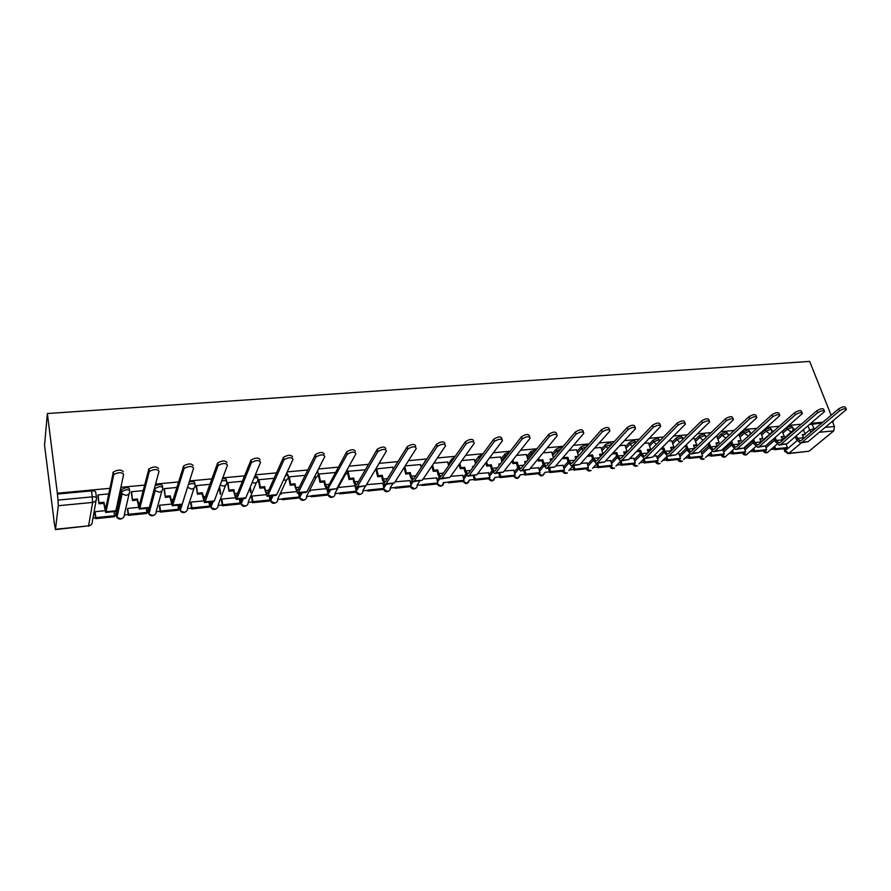 <?xml version="1.0" encoding="UTF-8"?>
<svg xmlns="http://www.w3.org/2000/svg" width="891" height="891" viewBox="0 0 891 891"><rect width="100%" height="100%" fill="white"/><g stroke="black" fill="none" stroke-linecap="round" stroke-linejoin="round"><path stroke-width="1.34" d="M129.629 490.663L129.395 489.07C129.373 488.045 128.081 487.6 125.497 487.733L120.82 489.872L121.131 491.955L125.809 489.816C128.393 489.682 129.685 490.128 129.707 491.153C129.796 493.469 128.549 494.861 125.987 495.34L122.089 493.915L121.131 491.955L116.053 515.51L116.977 517.415L120.731 518.774C123.214 518.295 124.406 516.925 124.328 514.675L129.162 493.547M162.641 487.477L162.396 485.985C162.44 484.96 161.193 484.515 158.676 484.648L155.168 485.628M194.973 484.348L194.739 482.967C194.828 481.942 193.648 481.508 191.175 481.63L189.204 481.998M226.67 481.296L226.425 480.004C226.57 478.99 225.445 478.545 223.028 478.667L222.472 478.734M257.733 478.311L257.488 477.097L254.982 475.727M288.183 475.382L286.746 472.976M318.031 472.508L317.664 470.604M509.619 452.027L504.963 453.953L505.475 455.769L507.803 454.354M536.282 449.61L530.769 451.537L531.292 453.341L534.633 451.637M562.321 447.405L560.684 447.271L556.118 449.175L556.652 450.946L560.885 449.086M587.615 445.511L585.576 444.954L581.021 446.848L581.567 448.607L586.568 446.692M612.017 444.086L610.023 442.682L605.479 444.553L606.036 446.302L611.683 444.442M636.141 442.315L634.047 440.455L629.514 442.304L630.071 444.041L634.615 442.181L636.23 442.359M659.696 440.098L657.658 438.261L653.136 440.098L653.704 441.813L658.226 439.965L660.064 440.566M682.862 437.926L680.858 436.1L676.347 437.926L676.926 439.631L681.437 437.793L683.163 439.085M705.627 435.788L703.656 433.984L699.168 435.799L699.747 437.481L704.258 435.654L705.872 436.512L705.928 437.514M728.003 433.683L726.087 431.89L721.599 433.694L722.189 435.365L726.677 433.561L728.259 434.374L728.181 436.067M750.01 431.612L748.128 429.841L743.662 431.634L744.263 433.282L748.741 431.5L750.255 432.269L749.932 434.697M771.662 429.573L769.813 427.825L765.347 429.607L765.959 431.244L770.425 429.462L771.896 430.197L771.584 432.558L769.835 433.95L765.959 431.244L761.638 435.098M792.945 427.569L791.13 425.842L786.686 427.613L787.31 429.228L791.754 427.468L793.179 428.17L792.834 430.62L791.141 431.923L787.31 429.228L782.955 433.026M109.838 488.335L57.358 493.202L47.368 413.535L44.55 445.21L54.206 522.081M92.954 518.15L95.56 517.883M114.527 515.967L117.356 515.677M124.361 514.965L128.181 514.575M146.837 512.693L149.332 512.436M156.237 511.735L160.157 511.334M178.501 509.485L180.673 509.262M187.489 508.572L191.52 508.16M209.541 506.333L211.39 506.144M218.139 505.464L222.26 505.041M248.21 502.413L252.42 501.989M277.702 499.428L282.001 498.993M306.649 496.487L311.026 496.053M335.049 493.614L339.504 493.157M362.927 490.785L367.46 490.328M390.303 488.012L394.902 487.544M417.177 485.283L421.844 484.815M443.373 482.632L448.296 482.131M463.22 481.318L467.007 483.312L469.49 479.971L474.29 479.503M495.14 477.387L499.818 476.908M520.333 474.836L524.888 474.368M545.103 472.319L549.535 471.874M569.449 469.858L573.748 469.412M593.395 467.43L597.56 467.007M616.928 465.046L620.96 464.634M640.072 462.696L643.97 462.295M662.826 460.391L666.591 460.012M685.19 458.119L688.843 457.751M707.198 455.891L710.728 455.535M728.849 453.697L732.268 453.352M750.133 451.537L753.452 451.202M771.083 449.42L774.301 449.086M825.311 427.346L834.399 426.477L832.617 421.989L833.508 421.243L832.506 421.332M822.838 422.223L810.966 423.325M801.254 424.227L789.058 425.363M779.291 426.266L766.761 427.424M756.949 428.337L744.085 429.529M734.217 430.442L721.008 431.667M711.085 432.592L697.508 433.85M687.54 434.775L673.596 436.067M663.572 436.991L649.249 438.327M639.17 439.252L624.457 440.622M614.333 441.557L599.209 442.961M589.029 443.907L573.492 445.344M563.257 446.291L547.286 447.772M536.995 448.73L520.589 450.256M510.242 451.214L493.38 452.773M482.978 453.742L465.637 455.346M455.19 456.315L437.358 457.963M426.856 458.943L408.524 460.647M397.965 461.616L379.109 463.365M368.495 464.356L349.105 466.149M338.435 467.14L318.488 468.989M307.763 469.98L287.247 471.885M276.466 472.887L255.349 474.847M244.524 475.85L222.795 477.866M211.913 478.868L189.538 480.94M178.612 481.953L155.58 484.091M144.587 485.116L120.886 487.31M833.508 421.243L833.285 420.686M831.125 415.239L809.674 361.401L47.368 413.535M54.017 522.093L55.487 529.276L58.294 505.732L58.015 500.096L92.441 496.833C95.081 496.688 96.451 497.133 96.518 498.147C96.584 500.497 95.292 501.923 92.664 502.413L58.294 505.732M57.358 493.202L58.015 500.096M801.321 442.872L788.903 453.307L808.995 451.225L833.753 430.876L819.419 432.258M808.995 451.225L788.279 453.608M834.399 426.477L833.753 430.876M722.69 449.432L724.305 453.953L723.28 454.889L710.951 456.147L709.96 453.319M739.352 444.297L738.104 440.845L741.189 440.544L738.784 434.418M701.005 451.592L700.059 451.503M716.932 436.523L715.818 436.59M678.964 453.786L677.06 453.797M694.534 438.639L692.441 438.795M656.544 456.014L653.66 456.125M671.747 440.8L668.662 441.034M633.757 458.286L629.848 458.486M648.559 442.983L644.438 443.317M610.569 460.602L605.613 460.903M624.981 445.21L619.791 445.645M586.991 462.941L580.943 463.353M600.98 447.482L594.676 448.017M563.012 465.336L555.828 465.848M576.555 449.788L569.115 450.434M538.61 467.764L530.256 468.399M551.696 452.138L543.065 452.895M513.773 470.236L504.217 470.983M526.392 454.533L516.524 455.401M488.502 472.765L477.687 473.622M500.631 456.972L489.482 457.952M462.774 475.326L450.657 476.306M474.391 459.455L461.917 460.547M436.579 477.932L423.125 479.046M447.661 461.983L433.828 463.197M409.916 480.594L395.069 481.842M420.441 464.556L405.182 465.904M382.751 483.301L367.014 484.626M392.708 467.185L376.358 468.9M364.441 469.858L347.947 471.306L347.535 472.063M335.584 472.475L318.822 474.057L318.399 475.282M325.828 488.725L310.558 490.239L310.046 491.409M305.134 475.349L289.13 476.863L288.751 478.088M296.124 491.676L281.511 493.124L281.055 494.305M274.06 478.278L258.847 479.714L258.513 480.951M265.841 494.683L251.919 496.075L251.507 497.256M242.363 481.274L227.951 482.632L227.673 483.88M234.946 497.757L221.748 499.071L221.402 500.263M209.998 484.325L196.443 485.606L196.209 486.865M203.426 500.898L190.997 502.134L190.696 503.326M176.953 487.444L164.3 488.647L164.122 489.905M171.261 504.094L159.623 505.253L159.389 506.444M143.217 490.629L131.489 491.743L131.367 493.001M138.439 507.358L127.625 508.427L127.446 509.641M115.819 513.907L120.82 489.872M147.85 510.755L148.329 508.171M179.258 507.658L179.826 505.019M210.064 504.629L210.71 501.934M240.28 501.644L240.993 498.904M269.917 498.715L270.708 495.931M298.864 495.006L299.855 493.024M327.554 491.843L328.456 490.161M355.709 488.78L356.523 487.366M383.342 485.807L384.377 484.136M410.484 482.911L411.92 480.728M421.031 466.917L424.784 462.084M437.136 480.082L439.04 477.353M448.24 464.166L451.904 458.921L452.305 460.435L451.904 458.91L454.421 457.406M463.309 477.331L465.726 474.045M474.936 461.493L478.679 456.415L479.169 458.241L480.316 457.339M489.014 474.636L491.955 470.816M501.165 458.887L504.963 453.953M514.274 472.007L517.749 467.686M526.915 456.326L530.769 451.537M539.088 469.423L543.109 464.645M552.197 453.831L556.118 449.175M563.48 466.906L568.035 461.694M577.045 451.392L581.021 446.848M587.447 464.423L592.537 458.82M601.458 448.997L605.479 444.553M611.014 462.006L616.617 456.047M625.437 446.647L629.514 442.304M634.18 459.622L640.273 453.352M649.016 444.342L653.136 440.098M656.968 457.283L663.539 450.723M672.182 442.092L676.347 437.926M679.376 455L686.404 448.184M694.958 439.876L699.168 435.799M701.406 452.751L708.88 445.689M717.355 437.704L721.599 433.694M723.091 450.534L730.999 443.272M739.374 435.565L743.662 431.634M744.419 448.362L752.739 440.9M761.037 433.471L765.347 429.607M765.402 446.235L774.134 438.595M782.343 431.411L786.686 427.613M108.747 493.881L98.01 494.906L97.932 496.176M795.663 429.05L793.257 429.273M773.811 431.11L771.962 431.289M751.581 433.204L750.322 433.327M728.961 435.343L728.315 435.409M104.938 510.688L94.981 511.679L94.869 512.893M116.309 514.33L117.567 514.675M148.385 511.167L149.599 511.467M179.826 508.059L180.973 508.315M210.655 504.997L211.724 505.219M240.893 502.001L241.862 502.179M270.541 499.049L271.41 499.205M299.632 496.153L300.39 496.276M328.189 493.302L328.812 493.402M425.82 460.502L424.628 461.471M482.332 454.61L478.679 456.415M57.258 494.082L91.628 490.885C94.268 490.741 95.627 491.186 95.705 492.222L96.462 497.746M821.947 422.98L809.473 424.606M832.617 421.989L831.615 422.078M354.963 485.829L339.048 487.41M796.443 435.732L797.456 438.372L800.14 440.833L801.343 440.354L838.721 408.835C842.496 406.641 844.791 406.218 845.581 407.555L846.105 408.835M800.764 442.927L808.137 441.669L846.383 409.537C845.592 408.212 843.309 408.635 839.522 410.818L802.089 442.281L800.307 442.972L796.32 439.341L795.307 436.701M803.437 429.763L805.219 434.351L802.279 434.63L803.738 438.339M774.524 449.688L786.263 448.496L787.354 447.572L775.593 448.763L774.524 449.688L773.6 447.237M774.68 446.313L775.593 448.763M786.118 444.319L787.354 447.572M802.591 435.454L805.219 434.351M790.896 433.171L790.64 432.514M775.192 437.492L776.295 440.455L778.946 442.927L780.137 442.459L816.858 410.762C820.678 408.535 822.994 408.111 823.785 409.504L824.286 410.762M779.569 445.043L787.02 443.785L824.587 411.508C823.785 410.116 821.48 410.539 817.648 412.767L780.861 444.397L779.113 445.099L775.192 441.413L774.079 438.461M782.287 431.277L784.225 436.378L781.24 436.668L782.632 440.299M753.675 451.804L765.603 450.59L766.672 449.665L754.733 450.868L753.675 451.804L752.728 449.242M753.786 448.307L754.733 450.868M765.347 446.09L766.672 449.665M781.552 437.503L784.225 436.378M752.383 440.332L753.608 439.341L754.8 442.56L757.406 445.066L758.564 444.587L794.605 412.711C798.481 410.45 800.809 410.038 801.61 411.486L802.1 412.722M758.018 447.204L765.547 445.923L802.401 413.513C801.599 412.065 799.26 412.477 795.396 414.738L759.288 446.547L757.573 447.249L753.708 443.529L752.527 440.321M760.78 432.792L762.885 438.45L759.845 438.74L761.17 442.292M732.48 453.953L744.609 452.728L745.667 451.793L733.516 453.018L732.48 453.953L731.522 451.269M732.558 450.334L733.516 453.018M744.174 447.694L745.667 451.793M760.157 439.575L762.885 438.45M729.996 442.504L731.756 441.457L732.925 444.709L735.498 447.237L736.634 446.759L771.974 414.705C775.883 412.399 778.244 411.998 779.046 413.513L779.514 414.727M736.1 449.398L743.718 448.106L779.825 415.551C779.024 414.048 776.662 414.449 772.742 416.754L737.347 448.741L735.665 449.443L731.867 445.678L730.698 442.437M731.066 441.524L731.756 441.457M710.973 452.383L711.965 455.201L724.305 453.953M711.965 455.201L710.951 456.147M738.405 441.691L741.189 440.544M707.231 444.72L709.537 443.607L710.695 446.881L713.212 449.443L714.337 448.975L748.919 416.732C752.895 414.393 755.278 414.003 756.08 415.574L756.526 416.765M713.814 451.626L721.521 450.323L756.849 417.634C756.047 416.075 753.663 416.453 749.687 418.803L715.039 450.969L713.39 451.67L709.648 447.861L708.501 444.598M708.267 443.729L709.537 443.607M716.921 436.479L719.126 442.682L715.985 442.983L717.177 446.324M689.055 458.375L701.596 457.094L702.598 456.159L690.046 457.428L689.055 458.375L688.041 455.401M689.033 454.455L690.046 457.428M700.95 451.425L702.598 456.159M716.286 443.841L719.126 442.682M684.054 446.97L686.939 445.801L688.075 449.109L690.558 451.692L691.65 451.214L725.463 418.803C729.484 416.409 731.901 416.041 732.703 417.667L733.126 418.837M691.149 453.887L698.934 452.572L733.46 419.75C732.658 418.124 730.241 418.503 726.221 420.886L692.352 453.229L690.725 453.931L687.061 450.089L685.925 446.792M685.068 445.979L686.939 445.801M694.512 438.595L696.695 444.854L693.499 445.166L694.612 448.373M666.802 460.636L679.543 459.333L680.524 458.386L667.771 459.678L666.802 460.636L665.755 457.495M666.724 456.548L667.771 459.678M678.897 453.608L680.524 458.386M693.799 446.023L696.695 444.854M660.476 449.264L662.96 449.019L663.951 448.028L665.076 451.358L667.504 453.976L668.573 453.497L701.585 420.897C705.65 418.469 708.1 418.113 708.902 419.806L709.303 420.942M668.083 456.192L675.957 454.867L709.648 421.911C708.846 420.218 706.407 420.585 702.331 423.002L669.264 455.535L667.682 456.237L664.073 452.35L662.96 449.019M661.467 448.262L663.951 448.028M671.725 440.744L673.874 447.059L670.622 447.382L671.669 450.445M644.171 462.93L657.135 461.616L658.093 460.658L645.117 461.972L644.171 462.93L643.09 459.622M644.037 458.665L645.117 461.972M656.489 455.836L658.093 460.658M670.923 448.251L673.874 447.059M636.486 451.592L639.604 451.291L640.562 450.289L641.676 453.653L644.048 456.303L645.095 455.824L677.26 423.036C681.392 420.574 683.854 420.218 684.667 421.989L685.056 423.091M644.627 458.542L652.591 457.194L685.402 424.105C684.6 422.345 682.127 422.702 677.995 425.163L645.775 457.874L644.226 458.587L640.696 454.655L639.604 451.291M637.444 450.59L640.562 450.289M648.548 442.938L650.664 449.309L647.356 449.632L648.314 452.539M621.161 465.269L634.336 463.933L635.272 462.975L622.085 464.311L621.161 465.269L620.047 461.772M620.994 460.903L622.085 464.311M633.69 458.108L635.272 462.975M647.646 450.512L649.684 450.311L650.664 449.309M613.286 452.639L612.44 453.931L615.826 453.597L616.772 452.595L617.853 455.992L620.181 458.676L621.205 458.197L652.49 425.219C656.678 422.713 659.173 422.367 659.986 424.205L660.354 425.285M620.749 460.925L628.801 459.567L660.71 426.344C659.897 424.517 657.402 424.862 653.214 427.368L621.862 460.268L620.359 460.97L616.917 456.994L615.826 453.597M613.387 452.918L616.772 452.595M624.959 445.166L627.041 451.592L623.678 451.926L624.558 454.655M597.761 467.641L611.159 466.283L612.072 465.325L598.652 466.684L597.761 467.641L596.602 463.944M597.583 463.242L598.652 466.684M610.513 460.413L612.072 465.325M623.967 452.806L626.095 452.606L627.041 451.592M588.873 454.499L588.194 456.281L591.646 455.947L592.56 454.933L593.629 458.364L595.89 461.081L596.881 460.602L627.264 427.435C631.496 424.884 634.024 424.561 634.849 426.466L635.194 427.513M596.458 463.365L604.599 461.983L635.561 428.627C634.737 426.733 632.209 427.056 627.977 429.607L597.538 462.696L596.079 463.398L592.704 459.377L591.646 455.947M589.107 455.268L592.56 454.933M600.957 447.427L603.007 453.92L599.587 454.254L600.378 456.782M573.949 470.069L587.581 468.677L588.461 467.708L574.818 469.1L573.949 470.069L572.757 466.127M573.759 465.625L574.818 469.1M586.935 462.752L588.461 467.708M599.866 455.145L602.071 454.933M588.194 456.281L587.96 455.513M564.003 456.359L564.393 457.662L563.524 458.676L567.021 458.342L567.912 457.317L568.959 460.792L571.176 463.532L572.133 463.053L601.559 429.696C605.858 427.101 608.408 426.789 609.232 428.771L609.567 429.785M571.721 465.837L579.963 464.445L609.934 430.954C609.11 428.983 606.559 429.295 602.26 431.89L572.768 465.158L571.354 465.87L568.068 461.805L567.021 458.342M564.393 457.662L567.912 457.317M578.059 456.337L575.063 456.626L575.764 458.932M576.544 449.732L578.437 455.914M549.725 472.531L563.602 471.116L564.448 470.147L550.56 471.551L549.725 472.531L548.5 468.343M549.535 468.053L550.56 471.551M562.956 465.147L564.448 470.147M575.341 457.529L577.156 457.35M563.524 458.676L563.123 457.373M538.687 458.186L539.244 460.101L538.398 461.126L541.962 460.77L542.819 459.756L543.844 463.253L546.005 466.026L546.929 465.548L575.374 432.001C579.718 429.362 582.313 429.072 583.137 431.121L583.449 432.113M546.551 468.354L554.881 466.951L583.828 433.327C583.004 431.289 580.409 431.578 576.054 434.218L547.564 467.675L546.194 468.388L542.987 464.267L541.962 460.77M539.244 460.101L542.819 459.756M552.654 458.798L550.103 459.043L550.705 461.093M551.685 452.082L553.411 457.907M525.077 475.026L539.189 473.6L540.024 472.62L525.89 474.057L525.077 475.026L523.819 470.626M524.877 470.515L525.89 474.057M538.543 467.563L540.024 472.62M550.371 459.956L551.785 459.823M538.398 461.126L537.841 459.21M512.904 459.979L513.639 462.574L512.815 463.61L516.457 463.253L517.281 462.229L518.284 465.759L520.377 468.566L521.28 468.087L548.678 434.351C553.088 431.667 555.706 431.389 556.552 433.505L556.842 434.474M520.912 470.916L529.343 469.501L557.22 435.744C556.385 433.627 553.756 433.906 549.346 436.59L521.892 470.236L520.567 470.949L517.459 466.784L516.457 463.253M513.639 462.574L517.281 462.229M526.781 461.304L524.688 461.505L525.2 463.264M526.369 454.466L527.94 459.89M499.996 477.576L514.363 476.117L515.154 475.137L500.775 476.596L499.996 477.576L498.76 473.132M499.784 473.032L500.775 476.596M513.717 470.036L515.154 475.137M524.955 462.429L525.946 462.329M512.815 463.61L512.091 461.015M486.631 461.727L487.555 465.102L486.776 466.138L490.473 465.781L491.264 464.746L492.244 468.31L494.282 471.161L495.14 470.671L521.469 436.746C525.935 434.017 528.597 433.75 529.443 435.955L529.711 436.88M494.806 473.522L503.337 472.096L530.1 438.205C529.254 436.011 526.592 436.278 522.115 439.007L495.741 472.854L494.472 473.555L491.453 469.345L490.473 465.781M487.555 465.102L491.264 464.746M500.43 463.855L498.815 464.011L499.216 465.436M500.608 456.894L501.989 461.85M474.469 480.171L489.092 478.69L489.85 477.699L475.215 479.18L474.469 480.171L473.266 475.683M474.246 475.582L475.215 479.18M488.446 472.553L489.85 477.699M499.071 464.935L499.639 464.89M486.776 466.138L485.851 462.774M459.867 463.42L461.003 467.675L460.246 468.711L464.022 468.343L464.768 467.307L465.737 470.916L467.697 473.789L468.532 473.31L493.725 439.185C498.247 436.412 500.942 436.167 501.811 438.439L502.067 439.341M468.209 476.184L476.841 474.736L502.446 440.722C501.588 438.45 498.893 438.706 494.36 441.479L469.111 475.504L467.886 476.217L464.979 471.952L464.022 468.343M461.003 467.675L464.768 467.307M473.589 466.45L472.464 466.561L472.742 467.597M474.368 459.377L475.56 463.788M448.474 482.811L463.365 481.296L464.088 480.316L449.187 481.819L448.474 482.811M462.719 475.115L464.088 480.316M460.246 468.711L459.121 464.467M432.592 465.024L433.939 470.292L433.226 471.339L437.069 470.96L437.793 469.925L438.728 473.567L440.622 476.473L441.413 475.994L465.458 441.646C470.047 438.862 472.776 438.628 473.644 440.956M441.123 478.89L449.866 477.431L474.279 443.261C473.399 440.945 470.671 441.179 466.082 443.952L441.981 478.211L440.811 478.924L438.004 474.602L437.069 470.96M433.939 470.292L437.793 469.925M446.235 469.1L445.778 469.757M447.638 461.894L448.63 465.681M436.523 477.71L437.871 482.967L422.69 484.504L422.011 485.506L437.169 483.958L441 485.974C442.961 485.573 443.807 484.381 443.529 482.41C442.136 486.854 439.965 487.377 436.991 483.98L436.98 483.98M437.871 482.967L437.169 483.958M433.226 471.339L431.89 466.071M404.792 466.516L406.374 472.965L405.706 474.012L409.615 473.633L410.294 472.586L411.208 476.262L413.023 479.213L413.78 478.734L436.646 444.119C441.245 441.368 444.008 441.156 444.954 443.484M413.513 481.652L422.367 480.171L445.567 445.812C444.62 443.495 441.847 443.707 437.258 446.447L414.337 480.973L413.224 481.686L410.517 477.309L409.615 473.633M406.374 472.965L410.294 472.586M420.418 464.467L421.187 467.519M395.069 488.235L410.495 486.675L411.163 485.673L395.704 487.232L395.069 488.235M409.86 480.36L411.163 485.673M405.706 474.012L404.135 467.63M376.615 468.599L378.285 475.683L377.65 476.741L381.638 476.351L382.284 475.293L383.163 479.013L384.912 481.998L385.625 481.519L407.254 446.647C411.854 443.93 414.671 443.729 415.696 446.057M385.391 484.47L394.345 482.967L416.286 448.407C415.262 446.09 412.444 446.291 407.844 449.008L386.171 483.791L385.112 484.492L382.517 480.06L381.638 476.351M378.285 475.683L382.284 475.293M392.675 467.084L393.209 469.29M367.615 491.03L383.342 489.426L383.965 488.424L368.228 490.017L367.615 491.03M382.696 483.067L383.965 488.424M377.65 476.741L376.069 470.014M348.047 471.294L349.662 478.456L349.06 479.514L353.126 479.124L353.727 478.055L354.585 481.819L356.255 484.838L356.923 484.359L377.272 449.22C381.871 446.536 384.734 446.358 385.836 448.685M356.712 487.332L365.789 485.818L386.404 451.058C385.302 448.741 382.451 448.93 377.84 451.603L357.447 486.653L356.456 487.355L353.983 482.877L353.126 479.124M349.662 478.456L353.727 478.055M364.408 469.757L364.686 470.938M339.66 493.87L355.676 492.244L356.266 491.231L340.228 492.857L339.66 493.87M355.086 486.063L356.266 491.231M349.06 479.514L347.445 472.364M318.911 474.045L320.47 481.274L319.925 482.343L324.068 481.942L324.625 480.873L325.449 484.671L327.042 487.745L327.665 487.254L346.666 451.848C351.277 449.209 354.184 449.042 355.364 451.358M327.487 490.262L336.675 488.725L355.921 453.764C354.741 451.459 351.834 451.626 347.212 454.265L327.242 490.284L328.044 494.093L327.487 495.106L311.171 496.766L311.694 495.741L328.044 494.093M320.47 481.274L324.625 480.873M327.242 490.284L324.892 485.74L324.068 481.942M319.925 482.343L318.343 475.003M289.219 476.852L290.722 484.158L290.21 485.227L294.431 484.827L294.954 483.746L295.745 487.589L297.249 490.696L297.839 490.217L315.414 454.544C320.047 451.926 322.999 451.782 324.268 454.098M297.683 493.235L306.103 492.4L306.994 491.687L324.803 456.537C323.533 454.221 320.582 454.377 315.949 456.983L298.318 492.556L297.449 493.258L294.431 484.827M290.722 484.158L294.954 483.746M282.146 499.706L298.775 498.024L299.276 497L282.625 498.693L282.146 499.706M298.485 493.157L299.276 497M290.21 485.227L288.684 477.799M258.936 479.714L260.372 487.099L259.916 488.179L264.226 487.756L264.694 486.675L265.451 490.562L266.866 493.703L267.411 493.224L283.516 457.283C288.161 454.711 291.157 454.577 292.515 456.894M267.289 496.276L275.898 495.418L276.722 494.705L293.028 459.355C291.669 457.05 288.662 457.183 284.017 459.756L267.868 495.596L267.077 496.298L264.226 487.756M260.372 487.099L264.694 486.675M252.554 502.713L269.505 500.998L269.973 499.974L252.999 501.689L252.554 502.713L251.485 497.1M250.627 492.623L249.792 488.257M250.226 487.21L251.062 491.587M251.919 496.075L252.999 501.689M269.205 496.087L269.973 499.974M259.916 488.179L258.446 480.65M228.051 482.621L229.009 491.175L233.409 490.752L233.832 489.671L234.556 493.592L235.881 496.777L236.371 496.298L250.928 460.09C255.583 457.551 258.646 457.428 260.094 459.745M236.282 499.372L245.092 498.492L245.838 497.791L260.584 462.24C259.136 459.934 256.073 460.046 251.418 462.585L236.817 498.693L236.093 499.394L233.409 490.752M229.433 490.095L233.832 489.671M222.394 505.787L239.679 504.028L240.091 503.003L222.795 504.752L222.394 505.787L221.369 500.096M220.333 494.382L219.153 487.8M219.531 486.753L220.723 493.336M221.759 499.071L222.795 504.752M239.356 499.071L240.091 503.003M229.009 491.175L227.606 483.546M196.555 485.595L197.49 494.238L201.979 493.803L202.346 492.712L204.262 499.918L217.649 462.952C222.327 460.447 225.434 460.346 226.982 462.663M204.652 502.535L213.662 501.644L214.33 500.931L227.439 465.18C225.902 462.875 222.783 462.975 218.106 465.481L205.13 501.856L204.473 502.557L201.979 493.803M197.858 493.146L202.346 492.712M191.643 508.906L209.262 507.113L209.641 506.088L191.988 507.87L191.643 508.906L190.663 503.137M191.008 502.123L191.988 507.87M208.94 502.112L209.641 506.088M197.49 494.238L196.154 486.508M164.401 488.636L165.325 497.367L169.903 496.922L170.226 495.83L171.996 503.114L183.646 465.882C188.335 463.409 191.498 463.331 193.147 465.637M172.375 505.765L181.586 504.852L182.187 504.139L193.592 468.187C191.944 465.893 188.769 465.971 184.081 468.443L172.787 505.086L172.219 505.787L169.903 496.922M165.637 496.265L170.226 495.83M160.28 512.091L178.245 510.265L178.579 509.229L160.58 511.055L160.28 512.091L159.344 506.222M159.656 505.242L160.58 511.055M177.91 505.219L178.579 509.229M165.325 497.367L164.055 489.515M131.601 491.732L132.503 500.553L137.169 500.096L137.437 498.993L139.074 506.378L148.897 468.878C153.597 466.439 156.827 466.372 158.587 468.677M139.43 509.062L148.864 508.115L149.376 507.413L158.999 471.261C157.25 468.967 154.009 469.034 149.298 471.462L139.787 508.371L139.297 509.073L137.169 500.096M132.759 499.45L137.437 498.993M128.293 515.343L146.625 513.483L146.904 512.436L128.538 514.296L128.293 515.343L127.413 509.374M127.669 508.427L128.538 514.296M146.269 508.382L146.904 512.436M132.503 500.553L131.3 492.567M98.11 494.895L99.001 503.805L103.768 503.348L103.98 502.234L105.461 509.708L113.369 471.94C118.091 469.546 121.388 469.49 123.248 471.785M105.795 512.425L115.451 511.456L115.875 510.766L123.637 474.402C121.777 472.107 118.481 472.163 113.747 474.558L106.085 511.735L105.684 512.436L103.768 503.348M99.202 502.702L103.98 502.234M117.991 500.887L117.746 501.989M118.258 499.617L118.436 500.842M95.66 518.662L114.36 516.758L114.583 515.711L95.86 517.604L95.66 518.662L94.825 512.559M95.036 511.668L95.86 517.604M113.992 511.601L114.583 515.711M99.001 503.805L97.865 495.674M158.999 486.709C161.527 486.575 162.775 487.021 162.73 488.045C162.841 490.328 161.65 491.709 159.133 492.177L155.179 490.64L154.332 488.836L158.999 486.709M188.435 484.448L191.532 483.668C193.993 483.535 195.185 483.98 195.084 484.994C195.229 487.254 194.071 488.624 191.61 489.081L187.522 487.321M221.647 480.995L223.396 480.683C225.813 480.561 226.938 480.995 226.793 482.009C226.96 484.247 225.846 485.595 223.441 486.052L220.144 485.072M254.113 477.821L254.637 477.754C256.987 477.643 258.078 478.077 257.878 479.08C258.067 481.296 256.987 482.632 254.626 483.078L252.142 482.588M285.877 474.858L288.35 476.217C288.561 478.4 287.515 479.714 285.209 480.16L283.505 479.982M316.906 472.107L318.232 473.399C318.466 475.571 317.452 476.863 315.191 477.309L314.278 477.286M347.189 469.624L347.523 470.637C347.78 472.787 346.799 474.068 344.594 474.502L344.505 474.502M96.15 500.219L92.319 521.68C92.374 523.964 91.138 525.356 88.599 525.846L92.664 502.413L91.628 490.885M55.487 529.276L88.599 525.846L55.387 529.588M784.436 448.674L785.205 450.712L797 440.722M805.041 433.906L809.44 430.175L815.688 428.259M807.825 426.021L811.033 432.18M115.763 513.494L116.164 516M147.783 510.265L148.095 512.269L154.332 488.836M161.973 490.752L156.203 511.445C156.304 513.673 155.145 515.02 152.717 515.499L148.908 514.018C150.523 516.101 152.417 516.379 154.577 514.864M179.169 507.113L179.503 509.084L180.817 504.93M194.115 487.956L187.455 508.282C187.589 510.487 186.464 511.813 184.081 512.28L180.216 510.699C181.764 512.848 183.635 513.183 185.829 511.701M209.953 504.005L210.298 505.965L211.802 501.822M225.601 485.194L218.106 505.175C218.262 507.358 217.17 508.672 214.842 509.129L210.922 507.413C212.403 509.652 214.252 510.042 216.48 508.605M240.147 500.976L240.514 502.914L242.207 498.782M256.463 482.432L248.166 502.134C248.344 504.284 247.286 505.587 245.014 506.043L241.038 504.195C242.441 506.522 244.279 506.968 246.551 505.553M269.773 497.991L270.151 499.907L272.022 495.808M286.724 479.703L277.658 499.149C277.858 501.277 276.834 502.569 274.606 503.014L270.586 501.02C271.922 503.437 273.749 503.95 276.065 502.557M299.265 496.911L301.269 492.879M316.394 476.986L306.604 496.22C306.816 498.325 305.825 499.595 303.642 500.04L299.576 497.902C300.835 500.408 302.65 500.987 305.012 499.617M327.955 493.725L329.971 490.005M345.508 474.29L335.005 493.336C335.239 495.429 334.281 496.688 332.131 497.122L328.033 494.839C329.213 497.434 331.018 498.069 333.434 496.733M356.133 490.64L358.137 487.188M365.355 486.341L362.882 490.518C363.138 492.578 362.214 493.826 360.109 494.26L355.966 491.81C357.068 494.516 358.85 495.207 361.334 493.892M383.776 487.644L385.781 484.426M392.797 483.724L390.247 487.745C390.525 489.794 389.623 491.019 387.563 491.442L383.52 489.137M410.929 484.726L412.978 481.641M419.806 481.029L417.122 485.027C417.411 487.043 416.543 488.268 414.527 488.68L410.595 486.531M437.592 481.886L439.942 478.534L437.592 481.908M463.777 479.113L466.539 475.371M475.438 463.32L479.325 458.687M489.493 476.407L492.712 472.263M501.666 460.692L505.475 455.769L505.921 456.782M514.764 473.756L518.451 469.212M527.427 458.119L531.292 453.341L532.083 454.789M539.601 471.161L543.755 466.227M552.732 455.602L556.652 450.946L557.788 452.751M563.992 468.621L568.647 463.32M577.58 453.14L581.567 448.607L583.048 450.679M587.982 466.138L593.116 460.491M602.004 450.723L606.036 446.302L607.874 448.607M611.549 463.688L617.173 457.729M625.994 448.362L630.071 444.041L632.276 446.525M634.726 461.293L640.829 455.034M649.572 446.046L653.704 441.813L656.277 444.431M657.525 458.943L664.096 452.405M672.761 443.774L676.926 439.631L679.866 442.348M679.933 456.637L686.972 449.832M695.537 441.546L699.747 437.481L703.088 440.254M701.974 454.377L709.459 447.338M717.946 439.363L722.189 435.365L725.965 438.138M723.659 452.149L731.578 444.899M739.976 437.214L744.263 433.282L748.551 435.955M744.999 449.966L753.329 442.515M765.993 447.817L774.736 440.199M763.977 450.757L767.274 452.55L777.052 444.253M463.008 481.363L462.975 481.34C465.826 484.671 467.987 484.225 469.49 479.982M410.506 486.664L410.506 486.664C411.687 489.003 413.391 489.571 415.629 488.368M299.543 497.846L299.153 497.267M270.43 500.742L270.151 499.907L270.586 501.02L273.014 495.708M240.759 503.682L240.514 502.914L241.038 504.195L243.31 498.67M210.51 506.678L210.922 507.413L213.005 501.7M179.67 509.73L180.216 510.699L187.533 487.288M148.229 512.837L148.908 514.018L155.179 490.64L154.555 487.934M743.072 452.884L746.413 454.688L755.746 446.569M721.833 455.045L725.207 456.86L734.106 448.919M700.248 457.228L703.645 459.065M678.307 459.466L681.738 461.315M655.999 461.727L659.463 463.598M633.312 464.033L636.82 465.915M610.246 466.372L613.788 468.276M586.79 468.755L590.365 470.671M562.923 471.183L566.542 473.11M538.643 473.656L542.307 475.594L544.646 472.854C542.909 476.562 540.804 476.841 538.32 473.689M513.94 476.162L517.649 478.122L520.032 475.204C518.373 479.08 516.245 479.403 513.65 476.195M488.803 478.712L492.545 480.695L494.995 477.565C493.402 481.63 491.253 482.02 488.546 478.745M404.347 467.218L403.823 468.053M355.943 491.765L358.694 487.132M376.303 468.087L374.231 471.584M327.866 494.416L330.684 489.939M299.253 497.055L299.576 497.902L302.127 492.79M784.938 451.748L785.205 450.712L788.903 453.307L788.078 453.63L784.771 451.225L783.824 448.741M812.113 423.893L814.162 429.54M839.522 410.818L838.721 408.835M803.493 437.782L797.456 438.372M808.137 441.669L802.089 442.281M817.648 412.767L816.858 410.762M782.443 439.842L776.295 440.455M787.02 443.785L780.861 444.397M795.396 414.738L794.605 412.711M761.037 441.947L754.8 442.56M765.547 445.923L759.288 446.547M772.742 416.754L771.974 414.705M739.274 444.086L732.925 444.709M743.718 448.106L737.347 448.741M749.687 418.803L748.919 416.732M717.144 446.257L710.695 446.881M721.521 450.323L715.039 450.969M726.221 420.886L725.463 418.803M694.512 448.474L688.075 449.109M698.934 452.572L692.352 453.229M702.331 423.002L701.585 420.897M671.368 450.746L665.076 451.358M675.957 454.867L669.264 455.535M677.995 425.163L677.26 423.036M647.813 453.051L641.676 453.653M652.591 457.194L645.775 457.874M653.214 427.368L652.49 425.219M623.845 455.401L617.853 455.992M628.801 459.567L621.862 460.268M627.977 429.607L627.264 427.435M599.454 457.796L593.629 458.364M604.599 461.983L597.538 462.696M602.26 431.89L601.559 429.696M574.617 460.235L568.959 460.792M579.963 464.445L572.768 465.158M576.054 434.218L575.374 432.001M549.335 462.719L543.844 463.253M554.881 466.951L547.564 467.675M549.346 436.59L548.678 434.351M523.585 465.236L518.284 465.759M529.343 469.501L521.892 470.236M522.115 439.007L521.469 436.746M497.367 467.808L492.244 468.31M503.337 472.096L495.741 472.854M494.36 441.479L493.725 439.185M470.648 470.437L465.737 470.916M476.841 474.736L469.111 475.504M466.049 443.985L465.436 441.68L466.082 443.952M443.44 473.099L438.728 473.567M449.866 477.431L441.981 478.211M437.18 446.558L436.579 444.219M415.707 475.827L411.208 476.262M422.367 480.171L414.337 480.973M407.733 449.164L407.142 446.803M387.44 478.59L383.163 479.013M394.345 482.967L386.171 483.791M377.673 451.837L377.105 449.454M358.627 481.418L354.585 481.819M365.789 485.818L357.447 486.653M347.011 454.566L346.465 452.149M329.247 484.303L325.449 484.671M336.675 488.725L328.166 489.571M315.704 457.339L315.169 454.9M299.287 487.243L295.745 487.589M306.994 491.687L298.318 492.556M283.739 460.179L283.227 457.707M268.737 490.239L265.451 490.562M276.722 494.705L267.868 495.596M251.095 463.075L250.616 460.58M237.563 493.302L234.556 493.592M245.838 497.791L236.817 498.693M217.749 466.038L217.293 463.509M205.765 496.421L203.037 496.688M214.33 500.931L205.13 501.856M183.691 469.067L183.256 466.505M173.299 499.606L170.883 499.84M182.187 504.139L172.787 505.086M148.875 472.152L148.474 469.568M140.165 502.847L138.06 503.059M149.376 507.413L139.787 508.371M113.291 475.315L112.912 472.698M106.33 506.166L104.559 506.344M115.875 510.766L106.085 511.735M763.275 450.835C764.322 452.806 765.848 453.33 767.853 452.416M791.364 431.89L782.365 439.664M424.662 461.415L424.818 462.028M121.143 489.326L122.089 493.915L116.977 517.415C118.659 519.42 120.575 519.642 122.713 518.072M742.403 452.951C743.462 454.945 744.999 455.479 747.014 454.544M770.036 433.928L761.025 441.903M721.198 455.101C722.256 457.116 723.804 457.651 725.831 456.715M748.351 436L739.318 444.197M699.647 457.295C700.716 459.333 702.264 459.867 704.291 458.91M712.121 451.303L705.516 457.451M677.739 459.522C678.808 461.571 680.368 462.117 682.417 461.148M689.79 453.719L683.687 459.567M655.475 461.783C656.544 463.855 658.115 464.4 660.164 463.42M667.114 456.159L661.478 461.716M632.833 464.077C633.913 466.182 635.483 466.728 637.544 465.726M644.115 458.575L638.903 463.888M609.8 466.427C610.892 468.543 612.473 469.1 614.545 468.076M620.86 460.914L615.937 466.082M586.378 468.8C587.481 470.949 589.074 471.506 591.156 470.47M597.204 463.287L592.582 468.31M562.555 471.228C563.658 473.388 565.262 473.945 567.367 472.898M573.147 465.692L568.826 470.571M410.985 484.938L413.146 481.675M383.475 489.204C384.622 491.732 386.371 492.367 388.732 491.108M383.876 488.068L386.171 484.392M88.487 526.158L90.704 525.089M436.646 444.119L437.258 446.447M407.254 446.647L407.844 449.008M377.272 449.22L377.84 451.603M346.666 451.848L347.212 454.265M315.414 454.544L315.949 456.983M283.516 457.283L284.017 459.756M250.928 460.09L251.418 462.585M217.649 462.952L218.106 465.481M183.646 465.882L184.081 468.443M148.897 468.878L149.298 471.462M113.369 471.94L113.747 474.558"/></g></svg>
